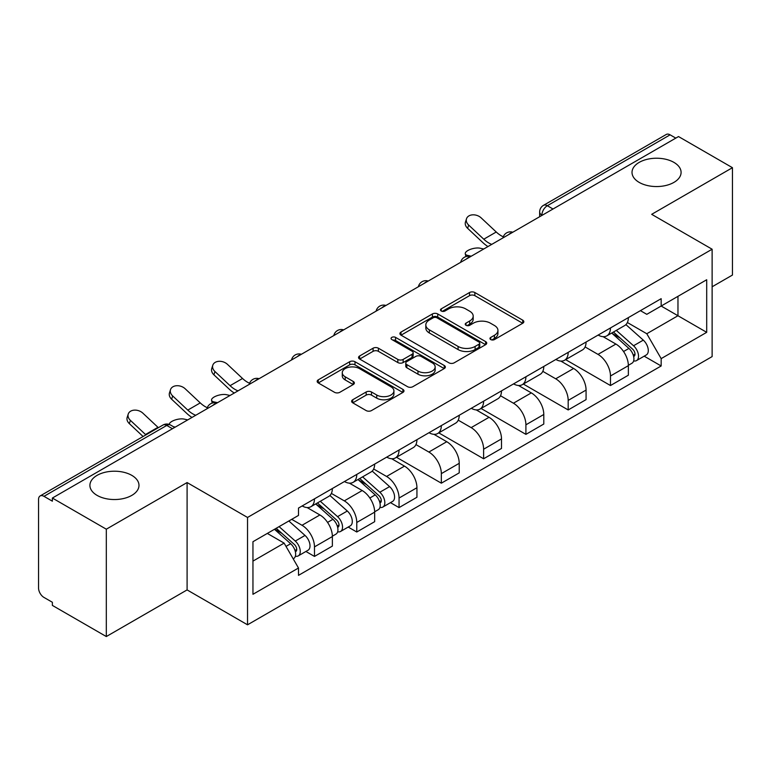 <?xml version="1.0" encoding="UTF-8"?>
<svg xmlns="http://www.w3.org/2000/svg" width="771" height="771" viewBox="0 0 771 771"><rect width="100%" height="100%" fill="white"/><g stroke="black" fill="none" stroke-linecap="round" stroke-linejoin="round"><path stroke-width="1.16" d="M490.741 339.568A2.631 1.523 0 0 0 494.471 339.568L522.738 323.251A3.759 2.168 0 0 0 523.837 321.709A3.759 2.168 0 0 0 522.738 320.177L474.849 292.527A3.759 2.168 0 0 0 469.529 292.527L441.263 308.843A2.631 1.523 0 0 0 440.492 309.923A2.631 1.523 0 0 0 441.263 311.002A2.631 1.523 0 0 0 444.983 311.002L448.645 308.882A12.037 6.949 0 0 1 465.665 308.882L469.664 311.195A12.037 6.949 0 0 1 473.192 316.11A12.037 6.949 0 0 1 469.664 321.025L466.002 323.136A2.631 1.523 0 0 0 465.231 324.205A2.631 1.523 0 0 0 466.002 325.285A2.631 1.523 0 0 0 469.722 325.285L473.384 323.174A12.037 6.949 0 0 1 490.414 323.174L494.404 325.478A12.037 6.949 0 0 1 497.931 330.393A12.037 6.949 0 0 1 494.404 335.308L490.741 337.419A2.631 1.523 0 0 0 489.97 338.498A2.631 1.523 0 0 0 490.741 339.568L490.741 337.419M131.793 475.36A24.537 14.167 0 0 0 105.058 472.286A24.537 14.167 0 0 0 89.908 485.373A24.537 14.167 0 0 0 97.098 495.387A24.537 14.167 0 0 0 123.832 498.461A24.537 14.167 0 0 0 138.982 485.373A24.537 14.167 0 0 0 131.793 475.36M673.902 162.373A24.537 14.167 0 0 0 647.168 159.308A24.537 14.167 0 0 0 632.018 172.386A24.537 14.167 0 0 0 639.207 182.409A24.537 14.167 0 0 0 665.942 185.474A24.537 14.167 0 0 0 681.092 172.386A24.537 14.167 0 0 0 673.902 162.373M352.723 399.744A3.759 2.168 0 0 0 351.624 401.277A3.759 2.168 0 0 0 352.723 402.819L366.167 410.577A3.759 2.168 0 0 0 371.487 410.577L402.876 392.449A3.759 2.168 0 0 0 403.985 390.916A3.759 2.168 0 0 0 402.876 389.374L354.988 361.724A3.759 2.168 0 0 0 349.668 361.724L318.269 379.852A3.759 2.168 0 0 0 317.17 381.385A3.759 2.168 0 0 0 318.269 382.927L334.498 392.294A3.759 2.168 0 0 0 339.828 392.294L353.263 384.536A3.759 2.168 0 0 0 354.361 383.004A3.759 2.168 0 0 0 353.263 381.462L345.215 376.817A10.062 5.811 0 0 1 342.266 372.711A10.062 5.811 0 0 1 348.473 367.343A10.062 5.811 0 0 1 359.45 368.605L390.974 386.801A10.062 5.811 0 0 1 393.923 390.916A10.062 5.811 0 0 1 387.707 396.284A10.062 5.811 0 0 1 376.74 395.022L371.487 391.986A3.759 2.168 0 0 0 366.167 391.986L352.723 399.744L352.723 402.819M247.53 517.457L187.093 482.559L106.311 529.195L52.37 498.047L678.509 136.554L732.45 167.692L651.678 214.328L712.125 249.226L247.53 517.457L247.53 624.809L712.125 356.587L712.125 249.226M448.905 362.804A3.759 2.168 0 0 0 454.225 362.804L485.624 344.676A3.759 2.168 0 0 0 486.723 343.143A3.759 2.168 0 0 0 485.624 341.601L437.735 313.951A3.759 2.168 0 0 0 432.415 313.951L401.016 332.079A3.759 2.168 0 0 0 399.918 333.621A3.759 2.168 0 0 0 401.016 335.154L448.905 362.804M392.892 340.136A2.631 1.523 0 0 1 395.562 340.512L395.562 337.38L444.25 365.493A3.759 2.168 0 0 1 445.359 367.025A3.759 2.168 0 0 1 444.25 368.567L412.861 386.685A3.759 2.168 0 0 1 407.531 386.685L359.643 359.035L359.643 355.971A3.759 2.168 0 0 0 358.544 357.503A3.759 2.168 0 0 0 359.643 359.035M359.643 355.971L373.077 348.213A3.759 2.168 0 0 1 378.407 348.213L397.826 359.421A3.759 2.168 0 0 0 403.146 359.421L412.061 354.275A3.759 2.168 0 0 0 413.16 352.742A3.759 2.168 0 0 0 412.061 351.21L391.841 339.529A2.631 1.523 0 0 1 391.07 338.459A2.631 1.523 0 0 1 392.69 337.052A2.631 1.523 0 0 1 395.562 337.38M106.311 529.195L106.311 636.547L52.37 605.408L52.37 602.276L43.976 597.429M712.125 286.783L732.45 275.054L732.45 167.692M106.311 636.547L187.093 589.911L247.53 624.809M43.966 496.331A7.662 4.424 -120 0 0 40.14 495.946A7.662 4.424 -120 0 0 38.55 499.463L38.55 588.032A7.662 4.424 -120 0 0 43.966 597.429M52.37 498.047L52.37 501.179L43.976 496.331L166.758 425.438L172.453 428.724M553.009 209.008L547.323 205.722A7.662 4.424 60 0 0 543.488 205.346L666.279 134.453A7.662 4.424 60 0 1 670.105 134.829L547.323 205.722A7.662 4.424 120 0 0 541.897 215.109L541.897 215.427M675.801 138.115L670.105 134.829M610.478 327.945A17.637 10.177 60 0 1 606.825 335.857L624.712 325.535A17.637 10.177 -120 0 0 628.365 317.613M585.083 346.931L598.007 354.39A17.637 10.177 60 0 1 610.478 375.988L628.365 365.656A17.637 10.177 -120 0 0 615.894 344.059L603.095 336.667M628.365 365.656L628.365 375.207L610.478 385.539L565.635 359.643M606.825 335.857A17.637 10.177 60 0 1 598.142 335.067M610.478 375.988L610.478 385.539M568.188 352.357A17.637 10.177 60 0 1 564.536 360.269L582.433 349.947A17.637 10.177 -120 0 0 586.076 342.025M523.345 384.054L568.188 409.95L586.076 399.619L586.076 390.068A17.637 10.177 -120 0 0 573.614 368.48L560.806 361.079M564.536 360.269A17.637 10.177 60 0 1 555.862 359.479M542.803 371.343L555.718 378.802A17.637 10.177 60 0 1 568.188 400.4L568.188 409.95M525.909 376.768A17.637 10.177 60 0 1 522.256 384.681L540.143 374.359A17.637 10.177 -120 0 0 543.796 366.437M481.065 408.466L525.909 434.362L543.796 424.031L543.796 414.48A17.637 10.177 -120 0 0 531.325 392.892L518.526 385.5M522.256 384.681A17.637 10.177 60 0 1 513.573 383.891M500.514 395.754L513.438 403.214A17.637 10.177 60 0 1 525.909 424.811L525.909 434.362M483.619 401.18A17.637 10.177 60 0 1 479.967 409.102L497.864 398.771A17.637 10.177 -120 0 0 501.507 390.858M438.776 432.878L483.619 458.774L501.507 448.443L501.507 438.901A17.637 10.177 -120 0 0 489.045 417.304L476.237 409.912M479.967 409.102A17.637 10.177 60 0 1 471.293 408.302M458.234 420.166L471.158 427.626A17.637 10.177 60 0 1 483.619 449.223L483.619 458.774M441.34 425.592A17.637 10.177 60 0 1 437.687 433.514L455.574 423.183A17.637 10.177 -120 0 0 459.227 415.27M396.496 457.29L441.34 483.186L459.227 472.854L459.227 463.313A17.637 10.177 -120 0 0 446.756 441.716L433.957 434.324M437.687 433.514A17.637 10.177 60 0 1 429.004 432.714M415.945 444.588L428.869 452.047A17.637 10.177 60 0 1 441.34 473.635L441.34 483.186M399.05 450.004A17.637 10.177 60 0 1 395.398 457.926L413.295 447.594A17.637 10.177 -120 0 0 416.938 439.682M390.473 502.644L399.05 507.597L416.938 497.266L416.938 487.725A17.637 10.177 -120 0 0 404.476 466.127L391.668 458.735M395.398 457.926A17.637 10.177 60 0 1 386.724 457.126M373.665 468.999L386.579 476.459A17.637 10.177 60 0 1 399.05 498.047L399.05 507.597M356.771 474.425A17.637 10.177 60 0 1 353.118 482.338L371.005 472.006A17.637 10.177 -120 0 0 374.658 464.094M348.193 527.056L356.771 532.009L374.658 521.678L374.658 512.137A17.637 10.177 -120 0 0 362.187 490.539L349.388 483.147M353.118 482.338A17.637 10.177 60 0 1 344.435 481.538M331.376 493.411L344.3 500.871A17.637 10.177 60 0 1 356.771 522.468L356.771 532.009M314.481 498.837A17.637 10.177 60 0 1 310.829 506.749L328.725 496.418A17.637 10.177 -120 0 0 332.368 488.506M291.717 519.336L302.02 525.282A17.637 10.177 60 0 1 314.481 546.88L332.378 536.549A17.637 10.177 -120 0 0 319.907 514.951L307.099 507.559M305.904 551.467L314.481 556.421L332.368 546.099L332.368 536.549M310.829 506.749A17.637 10.177 60 0 1 302.155 505.949M314.481 546.88L314.481 556.421M640.431 310.655L646.792 314.327L706.699 279.748L677.969 296.334L677.969 315.734L646.792 333.737L627.372 322.519M252.955 561.115L284.123 543.121L298.493 568.005L252.955 594.296L252.955 541.714L298.493 515.423L298.493 508.07L661.161 298.676L661.161 306.039L706.699 332.33L661.161 358.621L646.792 333.737M706.699 279.748L706.699 332.33M298.493 568.005L298.493 575.359L661.161 365.974L661.161 358.621M187.093 482.559L187.093 589.911M284.123 543.121L267.315 533.416M644.18 356.173L661.161 365.974M491.802 339.944L494.404 338.44A12.037 6.949 0 0 0 497.931 333.525L497.931 330.393M473.192 316.11L473.192 319.233A12.037 6.949 0 0 1 469.664 324.148L467.053 325.651M522.69 323.28L474.849 295.659A3.759 2.168 0 0 0 469.529 295.659L442.313 311.368M485.576 344.704L437.735 317.083A3.759 2.168 0 0 0 432.415 317.083L401.065 335.183M478.974 344.213A2.631 1.523 0 0 0 479.745 343.143A2.631 1.523 0 0 0 478.974 342.064L436.935 317.797A2.631 1.523 0 0 0 433.206 317.797L429.351 320.023A12.037 6.949 0 0 0 425.823 324.938A12.037 6.949 0 0 0 429.351 329.853L458.09 346.439A12.037 6.949 0 0 0 475.119 346.439L478.974 344.213L478.974 347.345A2.631 1.523 0 0 0 479.745 346.275L479.745 343.143M425.823 324.938L425.823 328.07A12.037 6.949 0 0 0 429.351 332.985L429.351 329.853M478.974 347.345L475.119 349.571A12.037 6.949 0 0 1 458.09 349.571L429.351 332.985M359.691 359.064L373.077 351.335L373.077 348.213M413.16 352.742L413.16 355.874A3.759 2.168 0 0 1 412.061 357.407L403.146 362.553A3.759 2.168 0 0 1 397.826 362.553L378.407 351.335A3.759 2.168 0 0 0 373.077 351.335M395.562 340.512L444.202 368.596M417.978 371.063A10.062 5.811 0 0 0 428.946 372.316A10.062 5.811 0 0 0 435.162 366.948A10.062 5.811 0 0 0 432.213 362.842L421.101 356.424A3.759 2.168 0 0 0 415.781 356.424L406.866 361.57A3.759 2.168 0 0 0 405.768 363.112A3.759 2.168 0 0 0 406.866 364.644L417.978 371.063L417.978 374.186A10.062 5.811 0 0 0 428.946 375.448A10.062 5.811 0 0 0 435.162 370.08L435.162 366.948M405.768 363.112L405.768 366.244A3.759 2.168 0 0 0 406.866 367.777L406.866 364.644M417.978 374.186L406.866 367.777M393.923 390.916L393.923 394.039A10.062 5.811 0 0 1 387.707 399.407A10.062 5.811 0 0 1 376.74 398.154L371.487 395.118A3.759 2.168 0 0 0 366.167 395.118L352.781 402.848M342.266 372.711L342.266 375.843A10.062 5.811 0 0 0 345.215 379.949L345.215 376.817M353.214 384.565L345.215 379.949M402.828 392.478L354.988 364.856A3.759 2.168 0 0 0 349.668 364.856L318.327 382.956M483.745 249.004L480.082 248.204A8.818 3.344 -13.1 0 0 470.3 249.39A8.818 3.344 -13.1 0 0 465.27 253.804A8.818 3.344 -13.1 0 0 467.621 255.403L471.274 256.203M611.702 333.043L628.924 348.425A9.58 5.532 60 0 1 631.941 363.237L628.365 365.3M612.155 333.448L620.269 338.132M613.437 332.041L632.606 349.147A4.597 2.66 60 0 1 634.051 356.26A4.597 2.66 60 0 1 633.637 356.433M616.308 330.383L633.54 345.765A9.58 5.532 60 0 1 636.547 360.577A9.58 5.532 60 0 1 633.646 360.886M625.917 324.62L643.293 340.127A9.58 5.532 60 0 1 646.3 354.949L636.547 360.577M503.29 236.803A23.766 13.724 60 0 1 496.245 232.004L481.133 217.856A8.818 6.37 17.7 0 0 472.623 214.839A8.818 6.37 17.7 0 0 466.503 218.771A8.818 6.37 17.7 0 0 468.662 225.055L467.621 228.332A8.818 6.37 -162.3 0 1 465.453 222.048L466.503 218.771M491.744 244.378A23.766 13.724 60 0 1 483.774 239.203L468.662 225.055M467.621 228.332L482.723 242.489A28.749 16.596 -120 0 0 487.976 246.556M230.037 395.475L226.375 394.685A8.818 3.344 -13.1 0 0 216.593 395.87A8.818 3.344 -13.1 0 0 211.562 400.284A8.818 3.344 -13.1 0 0 213.914 401.884L217.567 402.674M357.995 479.523L375.217 494.895A9.58 5.532 60 0 1 378.233 509.718L374.658 511.78M358.448 479.928L366.562 484.612M359.729 478.521L378.898 495.628A4.597 2.66 60 0 1 380.344 502.74A4.597 2.66 60 0 1 379.93 502.904M362.601 476.863L379.833 492.235A9.58 5.532 60 0 1 382.84 507.058A9.58 5.532 60 0 1 379.939 507.366M372.21 471.091L389.586 486.607A9.58 5.532 60 0 1 392.593 501.42L382.84 507.058M249.582 383.283A23.766 13.724 60 0 1 242.537 378.484L227.426 364.326A8.818 6.37 17.7 0 0 218.916 361.31A8.818 6.37 17.7 0 0 212.796 365.242A8.818 6.37 17.7 0 0 214.955 371.526L213.914 374.812A8.818 6.37 -162.3 0 1 211.746 368.528L212.796 365.242M238.037 390.858A23.766 13.724 60 0 1 230.066 385.683L214.955 371.526M213.914 374.812L229.016 388.96A28.749 16.596 -120 0 0 234.268 393.037M187.748 419.887L184.096 419.096A8.818 3.344 -13.1 0 0 174.603 420.166A8.818 3.344 -13.1 0 0 169.244 424.445M315.705 503.935L332.937 519.307A9.58 5.532 60 0 1 335.944 534.13L332.368 536.192M316.158 504.34L324.273 509.024M317.44 502.933L336.619 520.039A4.597 2.66 60 0 1 338.064 527.152A4.597 2.66 60 0 1 337.64 527.316M320.312 501.275L337.544 516.647A9.58 5.532 60 0 1 340.551 531.47A9.58 5.532 60 0 1 337.659 531.778M329.921 495.502L347.307 511.019A9.58 5.532 60 0 1 350.313 525.832L340.551 531.47M173.398 426.681L175.287 427.086M207.293 407.695A23.766 13.724 60 0 1 200.248 402.896L185.146 388.738A8.818 6.37 17.7 0 0 176.626 385.722A8.818 6.37 17.7 0 0 170.507 389.654A8.818 6.37 17.7 0 0 172.675 395.937L171.625 399.224A8.818 6.37 -162.3 0 1 169.466 392.94L170.507 389.654M195.757 415.27A23.766 13.724 60 0 1 187.787 410.095L172.675 395.937M171.625 399.224L186.736 413.372A28.749 16.596 -120 0 0 191.979 417.448M274.476 529.292L290.648 543.719A9.58 5.532 60 0 1 293.664 558.541L293.182 558.811M274.64 529.195L281.993 533.436M276.211 528.28L294.329 544.451A4.597 2.66 60 0 1 295.775 551.564A4.597 2.66 60 0 1 295.36 551.728M279.083 526.622L295.264 541.059A9.58 5.532 60 0 1 298.271 555.881A9.58 5.532 60 0 1 295.37 556.19M288.846 520.994L305.017 535.431A9.58 5.532 60 0 1 308.024 550.243L298.271 555.881M158.373 427.683A23.766 13.724 60 0 1 157.968 427.307L142.857 413.15A8.818 6.37 17.7 0 0 134.347 410.133A8.818 6.37 17.7 0 0 128.227 414.075A8.818 6.37 17.7 0 0 130.386 420.349L129.345 423.636A8.818 6.37 -162.3 0 1 127.176 417.352L128.227 414.075M145.902 434.883A23.766 13.724 60 0 1 145.497 434.507L130.386 420.349M129.345 423.636L143.088 436.511M542.167 215.273L541.897 215.109A7.662 4.424 0 0 1 539.652 211.986L539.652 216.718M356.771 522.468L374.658 512.137M399.05 498.047L416.938 487.725M441.34 473.635L459.227 463.313M483.619 449.223L501.507 438.901M525.909 424.811L543.796 414.48M568.188 400.4L586.076 390.068M302.02 525.282L319.907 514.951M344.3 500.871L362.187 490.539M386.579 476.459L404.476 466.127M428.869 452.047L446.756 441.716M471.158 427.626L489.045 417.304M513.438 403.214L531.325 392.892M555.718 378.802L573.614 368.48M598.007 354.39L615.894 344.059M512.146 232.601A7.662 4.424 120 0 0 508.764 234.557M469.867 257.013A7.662 4.424 120 0 0 466.474 258.969M427.577 281.425A7.662 4.424 120 0 0 424.195 283.381M385.298 305.836A7.662 4.424 120 0 0 381.905 307.793M343.008 330.248A7.662 4.424 120 0 0 339.625 332.205M300.729 354.67A7.662 4.424 120 0 0 297.336 356.616M258.439 379.081A7.662 4.424 120 0 0 255.056 381.028M216.159 403.493A7.662 4.424 120 0 0 212.767 405.45M174.699 427.433L170.593 425.062A7.662 4.424 120 0 0 166.758 425.438A7.662 4.424 60 0 0 162.922 425.062L40.14 495.946M494.404 338.44L494.404 335.308M466.002 325.285L466.002 323.136M469.664 324.148L469.664 321.025M441.263 311.002L441.263 308.843M469.529 295.659L469.529 292.527M474.849 295.659L474.849 292.527M522.738 323.251L522.738 320.177M401.016 335.154L401.016 332.079M432.415 317.083L432.415 313.951M437.735 317.083L437.735 313.951M485.624 344.676L485.624 341.601M458.09 349.571L458.09 346.439M475.119 349.571L475.119 346.439M378.407 351.335L378.407 348.213M397.826 362.553L397.826 359.421M403.146 362.553L403.146 359.421M412.061 357.407L412.061 354.275M444.25 368.567L444.25 365.493M366.167 395.118L366.167 391.986M371.487 395.118L371.487 391.986M376.74 398.154L376.74 395.022M353.263 384.536L353.263 381.462M318.269 382.927L318.269 379.852M349.668 364.856L349.668 361.724M354.988 364.856L354.988 361.724M402.876 392.449L402.876 389.374M467.621 255.403L467.824 256.28M628.924 348.425L623.556 351.518M635.005 354.159L633.28 355.152M643.293 340.127L633.54 345.765M483.774 239.203L496.245 232.004M213.914 401.884L214.116 402.761M375.217 494.895L369.849 497.999M381.298 500.63L379.573 501.632M389.586 486.607L379.833 492.235M230.066 385.683L242.537 378.484M332.937 519.307L327.559 522.41M339.018 525.051L337.284 526.044M347.307 511.019L337.544 516.647M187.787 410.095L200.248 402.896M290.648 543.719L286.022 546.398M296.729 549.463L295.004 550.455M305.017 535.431L295.264 541.059M145.497 434.507L157.968 427.307M512.802 232.225A7.662 7.662 0 0 0 502.962 237.902M470.512 256.637A7.662 7.662 0 0 0 460.682 262.313M428.233 281.049A7.662 7.662 0 0 0 418.393 286.735M385.943 305.461A7.662 7.662 0 0 0 376.113 311.147M343.664 329.872A7.662 7.662 0 0 0 333.824 335.558M301.374 354.294A7.662 7.662 0 0 0 291.544 359.97M259.095 378.706A7.662 7.662 0 0 0 249.255 384.382M216.805 403.117A7.662 7.662 0 0 0 206.975 408.794M170.593 425.062A7.662 7.662 0 0 0 162.922 425.062M543.488 205.346A7.662 7.662 0 0 0 539.652 211.986M465.925 256.608L465.27 253.804M212.218 403.088L211.562 400.284"/></g></svg>

